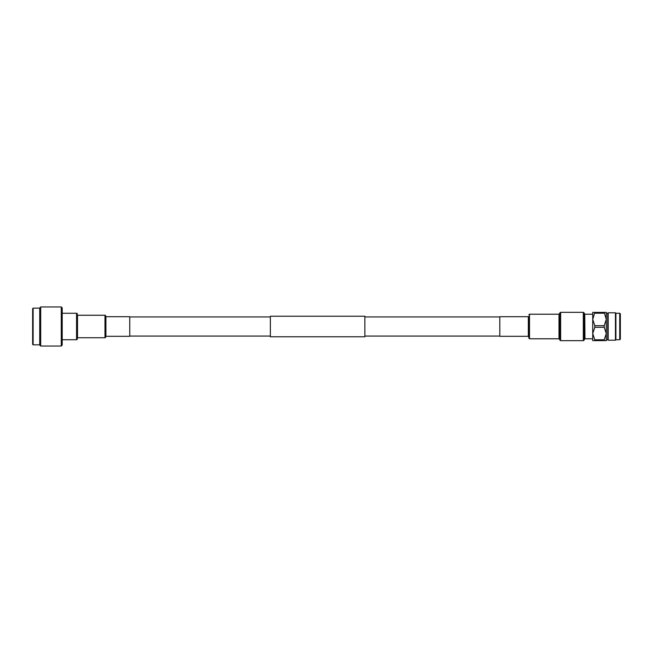 <?xml version="1.0" encoding="UTF-8"?>
<svg xmlns="http://www.w3.org/2000/svg" width="653" height="653" viewBox="0 0 653 653"><rect width="100%" height="100%" fill="white"/><g stroke="black" fill="none" stroke-linecap="round" stroke-linejoin="round"><path stroke-width="0.98" d="M499.806 316.934L364.864 316.934M270.366 316.934L129.751 316.934M499.806 336.066L364.864 336.066M270.366 336.066L129.751 336.066M364.864 316.223L364.864 336.777L270.366 336.777L270.366 316.223L364.864 316.223M61.26 306.967L62.206 307.914L62.206 345.086L61.26 346.033L40.706 346.033L40.706 306.967L61.26 306.967L61.26 346.033M33.123 308.159L33.123 344.841L32.65 344.368L32.65 308.632L33.123 308.159L39.76 308.143M33.123 344.841L39.735 344.841L39.735 308.159M40.706 346.033L39.76 345.086L39.76 307.914L40.706 306.967M62.206 339.731L76.564 339.731A0.71 0.71 0 0 0 77.266 339.16L77.266 313.84A0.71 0.71 0 0 0 76.564 313.269L62.206 313.269M77.503 337.936L77.503 315.064M77.731 337.748L104.986 337.748A0.71 0.71 0 0 0 105.664 337.242L105.664 315.758A0.71 0.71 0 0 0 104.986 315.252L77.731 315.252M105.9 336.475L105.9 316.525M106.129 336.303L129.751 336.303L129.751 316.697L106.129 316.697M606.286 313.26L607.706 313.26L607.706 339.74L608.163 340.205L615.444 340.205L615.444 312.795L608.163 312.795L608.163 340.205M615.91 313.26L615.91 339.74L619.73 339.74L619.73 313.26L615.91 313.26L615.444 312.795M619.73 313.26L620.35 313.873L620.35 339.127L619.73 339.74M594.793 339.797L592.728 333.561L592.728 319.439L594.793 325.684L594.793 327.316L592.728 333.561L592.728 340.621L594.793 340.621L594.793 339.797L604.221 339.797L606.286 333.561L606.286 340.621L604.221 340.621L604.221 339.797M594.793 312.379L592.728 312.379L592.728 319.439L594.793 312.379L606.286 312.379L606.286 333.561L604.221 327.316L604.221 325.684L606.286 319.439L604.221 312.379M604.221 313.203L594.793 313.203M604.221 340.621L594.793 340.621M594.793 325.684L604.221 325.684M604.221 327.316L594.793 327.316M528.334 336.303L528.334 316.697L499.806 316.697L499.806 336.303L528.334 336.303L529.51 338.785L559.001 338.785L560.641 340.678L583.317 340.678L583.929 340.319L583.929 312.681L584.745 314.093L584.745 338.907L583.929 340.319M76.564 339.731L76.564 313.269M77.266 339.16L77.266 313.84M104.986 337.748L104.986 315.252M105.664 337.242L105.664 315.758M528.334 316.697L528.571 336.507M528.571 316.493L528.808 338.172M528.808 314.828L529.51 314.215L529.51 338.785M529.51 314.215L559.001 314.215L559.001 338.785M559.001 314.215L559.205 338.907M559.205 314.093L560.021 312.681L560.021 340.319M560.021 312.681L560.641 312.322L560.641 340.678M560.641 312.322L583.317 312.322L583.317 340.678M584.745 314.093L584.949 338.785L592.728 338.785M607.706 313.26L608.163 312.795M615.91 339.74L615.444 340.205M606.286 339.74L607.706 339.74M584.949 314.215L592.728 314.215M583.317 312.322L583.929 312.681"/></g></svg>
